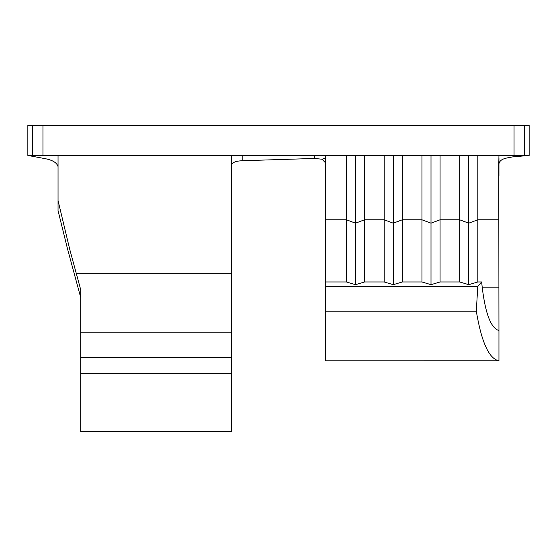 <?xml version="1.0" encoding="UTF-8"?>
<svg xmlns="http://www.w3.org/2000/svg" width="557" height="557" viewBox="0 0 557 557"><rect width="100%" height="100%" fill="white"/><g stroke="black" fill="none" stroke-linecap="round" stroke-linejoin="round"><path stroke-width="0.84" d="M231.691 373.65L80.695 373.65L80.695 431.759L231.691 431.759L231.691 332.174L80.695 332.174L80.695 289.675L69.66 249.056L58.046 200.569L58.046 160.75M231.691 332.174L231.691 164.935C232.332 162.421 235.827 161.022 242.177 160.736L242.17 155.438M231.691 160.848L231.691 164.935L231.691 160.848M58.046 200.569L58.046 210.65L67.564 249.056L80.695 297.494M325.309 162.644L325.309 157.986L322.078 159.225L325.309 162.644L325.309 281.967L346.447 281.967L355.505 284.683L364.563 281.967L384.198 281.967L393.256 284.683L402.314 281.967L421.941 281.967L431.007 284.683L440.065 281.967L459.692 281.967L468.75 284.683L468.75 155.438M468.75 284.683L477.815 281.967L477.815 155.438M431.007 284.683L431.007 155.438M440.065 281.967L440.065 155.438M393.256 284.683L393.256 155.438M402.314 281.967L402.314 155.438M355.505 284.683L355.505 155.438M364.563 281.967L364.563 155.438M514.048 125.241L524.617 125.241L524.617 155.438L514.048 155.438L514.048 125.241L27.85 125.241L27.85 155.438L44.442 158.529C52.344 159.929 56.884 162.623 58.046 166.613M325.309 281.967L325.309 360.79L498.954 360.776C489.095 358.924 481.547 342.395 476.305 311.203L477.774 286.493L481.638 281.967C484.66 311.802 490.432 328.003 498.954 330.573L498.773 164.802C499.316 158.627 505.986 158.16 512.663 156.9L529.15 155.438L524.617 155.438M477.815 281.967L481.638 281.967M514.048 155.438L27.85 155.438M459.692 281.967L459.692 155.438M498.954 155.438L498.773 164.802M421.941 281.967L421.941 155.438M384.198 281.967L384.198 155.438M346.447 281.967L346.447 155.438M325.309 155.438L325.309 157.986M325.309 311.203L476.305 311.203M325.309 286.493L477.774 286.493M498.954 176.075L498.954 157.986M498.954 360.776L498.954 330.573M42.952 155.438L42.952 125.241M58.046 161.064L58.046 155.438M231.691 155.438L231.691 161.064M231.691 357.622L80.695 357.622L80.695 332.174M80.695 373.65L80.695 357.622M314.649 155.438L314.656 158.453L242.177 160.736M314.656 158.453L322.078 159.225M524.617 125.241L529.15 125.241L529.15 155.438M231.691 273.285L76.149 273.285M325.309 219.785L346.447 219.785L355.505 223.176L364.563 219.785L384.198 219.785L393.256 223.176L402.314 219.785L421.941 219.785L431.007 223.176L440.065 219.785L459.692 219.785L468.75 223.176L477.815 219.785L498.954 219.785M482.132 287.154L498.954 287.154M32.383 155.438L32.383 125.241"/></g></svg>
